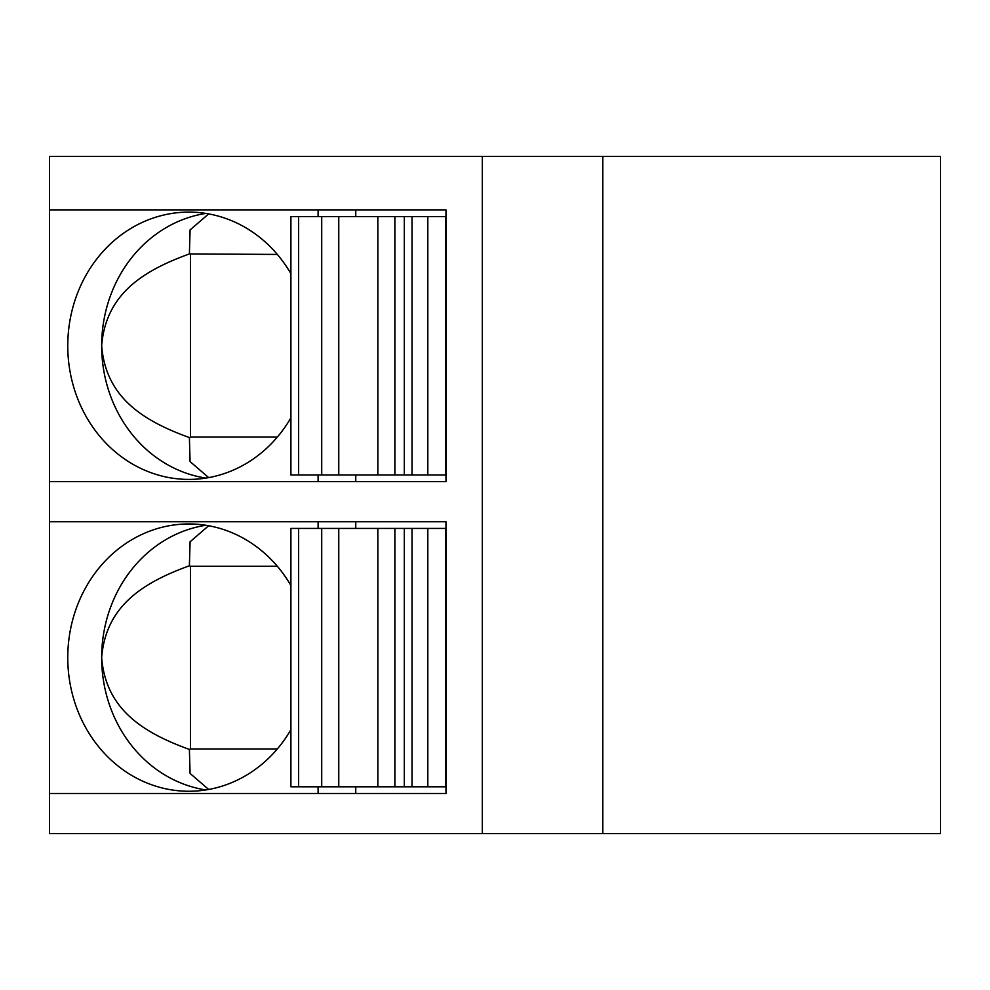 <?xml version="1.0" encoding="UTF-8"?>
<svg xmlns="http://www.w3.org/2000/svg" width="990" height="990" viewBox="0 0 990 990"><rect width="100%" height="100%" fill="white"/><g stroke="black" fill="none" stroke-linecap="round" stroke-linejoin="round"><path stroke-width="1.49" d="M602.811 156.42L602.811 833.58L940.5 833.58L940.5 156.42L49.5 156.42L49.5 833.58L482.316 833.58L482.316 156.42M318.099 521.73L318.099 528.413M318.099 786.803L318.099 793.485M290.899 585.523A133.65 121.126 -90 0 0 188.892 523.957A133.65 121.126 -90 0 0 67.766 657.607A133.65 121.126 -90 0 0 188.892 791.258A133.65 121.126 -90 0 0 290.899 729.692M208.667 525.752L190.08 541.778L189.399 565.773C143.798 582.343 105.806 605.447 101.661 657.607A133.65 121.126 90 0 1 205.833 525.269M277.336 566.28L190.451 566.28L190.451 748.935L189.399 749.442L190.08 773.438L208.667 789.463M190.451 566.28L189.399 565.773M205.833 789.946A133.65 121.126 90 0 1 101.661 657.607C105.806 709.768 143.798 732.872 189.399 749.442M277.336 748.935L190.451 748.935M49.5 521.73L445.983 521.73L355.757 521.73L355.757 528.413M355.757 786.803L355.757 793.485L445.983 793.485L445.983 521.73M49.5 793.485L445.983 793.485M298.609 528.413L298.609 786.803L290.899 786.803L290.899 528.413L445.983 528.413M298.609 786.803L377.834 786.803L377.834 528.413M412.026 528.413L412.026 786.803L377.834 786.803M412.026 786.803L445.983 786.803M49.5 481.635L445.983 481.635L445.983 209.88L355.757 209.88L355.757 216.562M49.5 209.88L445.983 209.88M355.757 474.953L355.757 481.635L445.983 481.635M318.099 209.88L318.099 216.562M318.099 474.953L318.099 481.635M290.899 273.673A133.65 121.126 -90 0 0 188.892 212.108A133.65 121.126 -90 0 0 67.766 345.757A133.65 121.126 -90 0 0 188.892 479.407A133.65 121.126 -90 0 0 290.899 417.842M208.667 213.902L190.08 229.928L189.399 253.923C143.798 270.493 105.806 293.597 101.661 345.757A133.65 121.126 90 0 1 205.833 213.419M277.336 254.43L189.399 253.923M190.451 254.43L190.451 437.085L189.399 437.592L190.08 461.588L208.667 477.613M205.833 478.096A133.65 121.126 90 0 1 101.661 345.757C105.806 397.918 143.798 421.022 189.399 437.592M190.451 437.085L277.336 437.085M298.609 216.562L298.609 474.953L290.899 474.953L290.899 216.562L445.983 216.562M298.609 474.953L377.834 474.953L377.834 216.562M412.026 216.562L412.026 474.953L377.834 474.953M412.026 474.953L445.983 474.953M602.811 833.58L482.316 833.58M321.713 528.413L321.713 786.803M338.766 528.413L338.766 786.803M394.874 786.803L394.874 528.413M427.816 528.413L427.816 786.803M445.574 528.413L445.574 786.803M321.713 216.562L321.713 474.953M338.766 216.562L338.766 474.953M394.874 474.953L394.874 216.562M427.816 216.562L427.816 474.953M445.574 216.562L445.574 474.953M404.316 528.413L404.316 786.803M404.316 216.562L404.316 474.953"/></g></svg>
